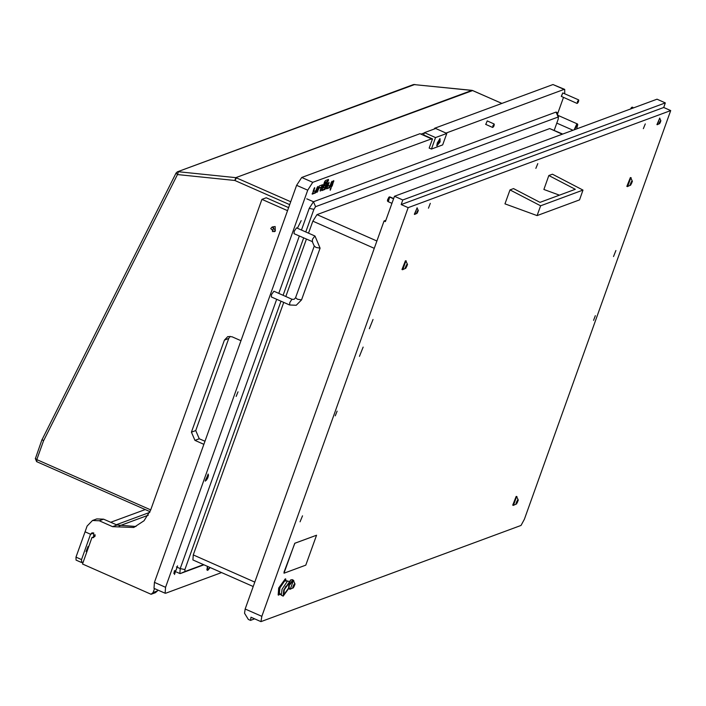 <?xml version="1.0" encoding="UTF-8"?>
<svg xmlns="http://www.w3.org/2000/svg" width="706" height="706" viewBox="0 0 706 706"><rect width="100%" height="100%" fill="white"/><g stroke="black" fill="none" stroke-linecap="round" stroke-linejoin="round"><path stroke-width="1.06" d="M575.302 189.27L548.862 175.503L552.436 174.179L583.006 190.135L540.628 205.799L509.97 189.879L513.553 188.564L539.984 202.322L575.302 189.27M540.628 205.799L537.125 215.586L579.502 199.913L583.006 190.135M548.862 175.503L543.858 189.482L559.373 195.156M537.125 215.586L504.966 203.866L509.97 189.879M284.236 589.748L283.856 594.717L288.569 588.142L288.948 583.174L284.236 589.748M289.584 581.735L287.633 580.95L282.029 589.21L281.323 595.246L283.221 596.155L289.116 587.939L289.584 581.735L283.697 589.942L283.221 596.155M287.633 580.95L284.58 581.064L279.938 587.913L279.355 592.908L281.323 595.246M286.362 580.994L285.303 578.814L278.711 588.01L278.182 594.964L280.511 594.275M285.745 579.008L279.152 588.204L278.623 595.158M316.535 535.254L294.737 543.241L283.98 573.175M284.094 572.213L284.112 573.201L305.777 565.188L316.588 535.263L294.826 543.276L284.006 572.169M562.373 134.193L549.709 128.607L562.656 134.087M549.709 128.607L317.038 214.642L376.889 241.046M374.286 248.318L312.811 221.199L317.038 214.642M312.811 221.199L308.531 233.165M306.395 239.113L285.859 296.467M283.733 302.415L193.312 554.96L254.787 582.079M253.198 586.51L192.932 559.929L193.312 554.96M280.97 301.197L184.884 569.557L184.928 571.542L203.602 564.632M554.166 130.345L558.234 118.961L558.199 116.984L315.556 206.699L313.87 209.329L305.769 231.947M303.633 237.896L283.106 295.249M301.462 230.05L309.237 208.341L313.464 201.784L556.099 112.06L556.928 112.475L558.525 117.152M203.963 564.791L180.365 573.519L179.88 573.537L180.251 568.568L276.664 299.3M278.799 293.352L299.335 235.998M645.266 123.859L643.325 128.695L645.266 123.859M430.351 203.319L428.418 208.164L430.351 203.319M537.813 163.589L535.872 168.425L537.813 163.589M363.122 347.105L359.433 356.327L363.122 347.105M373.015 319.483L369.326 328.705L373.015 319.483M595.37 315.697L593.525 320.303L595.37 315.697M337.133 411.183L335.288 415.79L337.133 411.183M615.879 250.551L613.479 256.543L615.879 250.551M302.495 515.812L300.094 521.805L302.495 515.812M245.15 608.978L261.802 616.329L260.991 621.615L251.001 617.212L250.515 620.389L248.291 619.409L244.505 613.214L245.15 608.978L384.064 221.013L385.838 220.36M261.802 616.329L408.13 207.643L401.14 204.555L402.782 199.957L394.46 196.286L657.03 99.193L665.352 102.864L663.702 107.471L670.7 110.551L524.373 519.237L521.054 525.458L260.991 621.615M394.46 196.286L385.397 221.605L384.064 221.013M408.13 207.643L670.7 110.551M250.515 620.389L254.698 618.844M402.782 199.957L665.352 102.864M401.14 204.555L663.702 107.471M284.077 590.216L285.771 586.359M660.022 122.879L660.657 120.452L659.263 123.197L659.448 123.682L660.022 122.879M659.448 123.762L660.657 120.373L659.448 123.762M657.348 124.671L659.695 118.114L660.931 120.805M659.801 118.087L656.942 124.565M631.517 108.627L632.841 107.312M630.599 108.971L632.126 107.233M633.476 107.903L632.408 107.436M390.153 197.009L393.648 198.545L389.756 196.992L388.335 201.625M387.735 201.148L387.7 199.321L389.491 196.948M393.551 198.818L389.774 197.15M417.387 212.603L418.023 210.176L416.619 212.921L416.814 213.397L417.387 212.603M416.814 213.477L418.023 210.097L416.814 213.477M414.713 214.395L417.061 207.829L418.296 210.52M417.167 207.802L414.307 214.289M406.303 267.336L407.185 263.956L405.244 267.777L405.5 268.448L406.303 267.336M405.526 268.483L407.159 263.92L407.53 264.485L405.526 268.483M402.755 269.683L405.888 260.938L407.53 264.485M406.259 260.929L405.465 260.752L401.97 269.507L402.394 269.692M293.828 586.862L294.711 583.491L292.761 587.313L293.016 587.983L293.828 586.862M293.052 588.019L294.684 583.456L295.046 584.021L293.052 588.019M290.281 589.219L293.414 580.473L295.046 584.021M290.14 583.483L292.734 580.041L293.352 580.27L290.007 584.656M289.16 587.798L289.91 589.228M290.245 581.232L290.687 579.917L292.293 579.688M289.469 589.033L288.86 588.619M289.901 580.888L290.342 581.082L289.822 581.912M517.03 502.981L517.913 499.601L518.257 500.139L516.254 504.128L517.886 499.574L515.971 503.422L516.227 504.093L517.03 502.981M513.483 505.328L516.615 496.583L518.257 500.139M516.986 496.574L516.192 496.397L512.697 505.161L513.121 505.346M631.182 184.178L632.064 180.807L630.114 184.628L630.379 185.299L631.182 184.178M630.405 185.334L632.038 180.771L632.399 181.336L630.405 185.334M627.634 186.534L630.767 177.788L632.399 181.336M631.129 177.78L630.343 177.603L626.84 186.358L627.263 186.543M205.667 479.842L207.961 475.209L205.667 479.842M236.157 396.419L238.001 391.804L236.157 396.419M330.267 190.223L331.238 187.805L330.267 190.223M330.134 189.543L330.708 188.237M207.405 566.309L206.92 570.007L207.696 570.395L210.159 567.527M208.146 474.123L205.34 481.157L208.146 474.123L208.429 475.553L207.705 477.98L206.39 480.177L205.146 480.927L206.39 480.177L207.705 477.98L208.429 475.553L208.138 474.123M561.42 96.413L562.797 92.954L561.27 96.413L577.093 103.394L578.743 100.508M493.115 127.133L494.129 123.974L487.193 120.911L485.807 124.371M333.726 180.604L331.282 187.064L332.27 185.74L333.726 180.604M324.61 181.83L321.751 190.594L325.051 189.402L327.381 183.948L327.46 182.951L325.501 183.648L324.539 186.066L326.022 185.554L325.44 187.161L323.189 187.999L325.06 182.757L327.619 181.813L328.511 180.392L328.484 179.395L325.448 180.515L324.61 181.83M322.598 184.725L319.386 185.907L316.985 192.35L318.997 188.149L321.256 187.311L320.286 191.167L322.598 184.725M314.664 187.655L312.22 194.115L315.52 192.932L316.367 191.617L317.929 186.481L315.909 190.691L313.658 191.52L314.664 187.655M327.955 186.234L329.058 182.36L326.516 188.829L329.817 187.637L332.147 182.183L332.129 181.195L331.238 182.527L330.205 185.404L327.955 186.234L327.399 185.987L328.537 182.766M177.55 565.868L174.461 574.499M301.18 220.599L297.394 228.25M431.145 139.003L312.802 182.351L307.737 190.214L165.566 587.277L165.107 593.234L165.689 593.216L221.569 572.557M557.502 114.169L563.512 97.402M564.738 93.81L564.685 89.406L564.112 89.424L446.06 133.072M431.631 139.214L432.496 138.888L429.195 148.101L431.419 149.081L435.54 137.564L446.801 133.399L435.699 128.51L424.438 132.675L423.609 134.97L432.496 138.888M564.112 89.424L553.01 84.526L434.737 128.263L435.478 128.589M307.737 190.214L296.635 185.316L154.464 582.379L154.005 588.336L165.107 593.234M296.635 185.316L301.7 177.453L312.802 182.351M431.075 138.614L419.973 133.716L301.7 177.453M420.961 134.158L424.359 132.896M434.066 129.11L434.737 128.263M553.01 84.526L564.685 89.406M326.437 188.44L329.261 187.399L331.696 181.601M313.658 191.52L313.102 191.273L314.232 188.061M312.14 193.726L314.964 192.685L317.4 186.887M320.118 190.532L322.218 184.857M316.959 191.705L318.441 187.902L321.256 187.311M318.441 187.902L318.997 188.149M323.189 187.999L322.633 187.752L324.513 182.519L327.063 181.566L328.105 179.536M324.513 182.519L325.06 182.757M324.46 185.678L326.022 185.554M321.671 190.205L324.495 189.155L326.984 183.101M331.255 186.419L333.303 181.01M42.201 439.467L43.507 440.915L36.809 459.624L150.731 509.873M414.837 84.429L177.427 171.84L176.05 173.076L177.435 174.523L43.507 440.915M289.698 204.687L234.842 180.498L235.83 177.683L178.424 171.717L177.435 174.523L234.842 180.498L236.536 177.877L290.74 201.784M472.279 90.421L413.566 84.526L177.427 171.84L176.05 173.076L42.06 439.582M83.237 561.932L81.578 562.55L76.027 560.096L75.957 557.131L81.508 559.576L90.58 534.257L93.845 533.048L90.58 534.257L91.921 532.871L93.624 532.933L93.669 537.601L91.974 537.54L94.922 536.445M273.937 231.7L275.234 231.215L275.181 226.547L272.189 226.961L275.34 230.112L273.937 231.7L270.777 228.559L272.189 226.961M92.468 520.507L96.801 518.91L103.597 519.157L99.264 520.763L92.468 520.507L87.085 526.049L85.029 531.803L90.58 534.257L85.029 531.803L75.957 557.131M135.958 526.544L116.922 525.035L103.597 519.157M288.639 207.643L266.241 197.768L261.908 199.366L150.643 510.111L144.059 520.746L133.822 527.435L112.589 526.641L99.264 520.763M230.085 336.285L228.718 338.465L195.747 430.545L199.242 438.744L204.987 441.276M157.482 590.904L155.382 592.643L151.049 594.249L153.149 592.51L157.482 590.904L157.8 590.013M151.049 594.249L82.496 564.006L91.974 537.54M154.561 588.583L153.149 592.51M240.984 340.733L231.992 336.762L227.747 336.603L224.384 340.071L191.414 432.143L194.909 440.35L203.902 444.312M287.554 210.679L261.908 199.366M440.129 141.862L440.014 138.614L437.27 142.921L436.793 145.913L440.129 141.862M431.419 149.081L442.68 144.915L446.801 133.399M435.54 137.564L424.438 132.675M292.346 299.406L273.893 291.181L271.536 294.464L271.342 296.952L289.663 305.027L296.273 305.266L301.515 299.9L320.056 248.115L315.035 236.157M312.573 241.726L294.005 233.651L294.199 231.171L296.555 227.879L314.867 235.963L312.52 239.246L312.326 241.734L314.126 245.988L316.006 247.453L320.056 248.115M272.445 231.647L273.672 227.014L272.445 231.647M174.02 571.957L175.088 571.145L174.426 570.669M173.773 573.378L176.465 569.292M440.103 139.214L437.296 145.56L440.103 139.214L439.485 139.003M437.932 143.521L438.126 144.006L438.761 143.212L439.308 140.776L437.932 143.521M436.732 145.259L437.296 145.56M574.199 129.816L577.702 124.521L576.687 128.898M574.172 129.833L576.67 124.353L577.473 123.974L577.737 124.927M492.841 125.668L494.226 124.265L494.015 125.897L492.885 127.309L492.841 125.668M494.129 123.974L494.253 124.547M577.464 101.329L578.717 100.226L578.435 101.999L577.376 103.27L577.464 101.329M577.596 103.094L577.093 103.394M148.295 515.159L119.182 525.926M95.116 534.821L94.198 535.166L95.16 535.589M93.563 536.948L94.198 535.166M87.447 550.186L86.035 551.589L88.109 546.4L88.515 547.203M110.727 522.308L145.286 509.529M116.278 524.752L149.725 512.388M81.508 559.576L81.578 562.55M207.573 566.388L207.493 569.839L209.991 567.456M206.832 569.521L207.493 569.839M315.556 206.699L313.464 201.784L306.801 198.845M556.099 112.06L558.199 116.984M313.87 209.329L309.237 208.341M184.884 569.557L180.251 568.568L176.429 566.883M184.928 571.542L180.365 573.519M659.439 122.606L660.048 122.87L659.439 122.597M659.695 121.935L660.419 122.253M660.084 121.255L660.675 121.52M417.052 211.65L417.775 211.968M417.449 210.979L418.04 211.235M405.844 266.012L406.85 266.462M406.391 265.068L407.221 265.438M293.008 586.483L293.864 586.862L293.008 586.474M293.361 585.548L294.367 585.989M293.908 584.603L294.737 584.974M516.571 501.657L517.577 502.107M517.11 500.722L517.939 501.083M630.714 182.863L631.729 183.304M631.261 181.919L632.091 182.289M208.341 475.006L205.437 480.265L208.341 475.006M165.566 587.277L154.464 582.379M331.591 181.945L332.147 182.183M330.108 186.084L330.664 186.331M329.261 187.399L329.817 187.637M328.431 183.11L328.987 183.357M314.135 188.396L314.691 188.643M317.294 187.231L317.85 187.469M315.811 191.37L316.367 191.617M314.964 192.685L315.52 192.932M322.06 185.466L322.616 185.713M320.577 189.614L321.133 189.852M317.418 190.779L317.974 191.026M327.955 180.145L328.511 180.392M327.911 180.259L328.466 180.507M327.063 181.566L327.619 181.813M326.825 183.701L327.381 183.948M325.342 187.849L325.898 188.096M324.495 189.155L325.051 189.402M333.197 181.345L333.753 181.592M331.714 185.493L332.27 185.74M501.869 103.438L472.676 90.553L235.83 177.683L471.97 90.368L472.994 90.695M36.853 461.6L36.809 459.624L35.3 458.45L36.659 461.609L150.051 511.629M35.45 458.326L42.051 439.609M112.589 526.641L116.922 525.035M199.242 438.744L194.909 440.35M195.747 430.545L191.414 432.143M228.718 338.465L224.384 340.071M295.77 297.614L294.084 299.353L291.966 299.273L289.848 302.547L289.663 305.027M314.311 245.829L295.576 297.782L297.464 299.238L301.515 299.9M438.338 142.259L439.061 142.577M438.726 141.579L439.326 141.844M438.082 142.93L438.7 143.194L438.082 142.921M179.88 573.537L176.518 572.054M657.207 124.706L659.713 123.568M631.508 107.488L630.511 108.998M632.02 107.18L632.682 107.268M387.515 201.131L388.097 201.607M388.874 197.203L387.4 200.539M389.385 196.895L390.047 196.992M391.945 203.31L388.141 201.634M414.572 214.421L417.07 213.291M402.579 269.727L405.879 268.227M406.762 264.582L407.177 264.759M290.095 589.263L293.396 587.763M293.775 580.464L293.352 580.27M294.278 584.109L294.693 584.294M293.114 580.032L292.187 579.617M513.306 505.372L516.607 503.881M517.489 500.227L517.895 500.413M627.449 186.578L630.749 185.078M631.632 181.424L632.047 181.61M501.984 103.394L472.111 90.35L413.566 84.526M572.99 130.266L556.752 123.109M577.473 123.974L557.908 115.343M492.603 127.433L485.666 124.371M578.62 99.934L562.797 92.954"/></g></svg>
